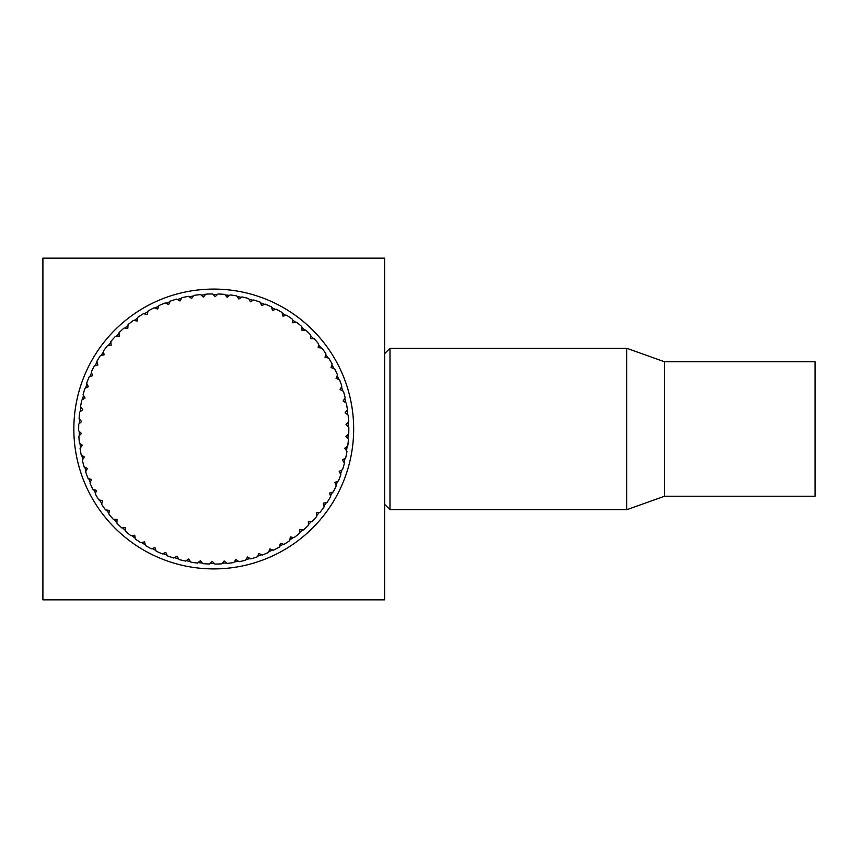 <?xml version="1.0" encoding="UTF-8"?>
<svg xmlns="http://www.w3.org/2000/svg" width="858" height="858" viewBox="0 0 858 858"><rect width="100%" height="100%" fill="white"/><g stroke="black" fill="none" stroke-linecap="round" stroke-linejoin="round"><path stroke-width="1.29" d="M217.417 294.519A134.534 134.534 0 0 0 213.749 294.466A134.534 134.534 0 0 0 213.149 294.476M205.352 294.734A134.534 134.534 0 0 0 201.094 295.066L203.389 297.029L205.834 294.165A135.071 135.071 0 0 1 212.623 293.94L215.261 296.632L217.953 293.994A135.071 135.071 0 0 1 224.732 294.38L227.113 297.297L229.461 295.388A134.534 134.534 0 0 0 225.204 294.959L224.732 294.38M193.35 296.031A134.534 134.534 0 0 0 189.135 296.739M181.885 297.747L181.51 298.391A134.534 134.534 0 0 0 177.381 299.485L179.987 300.997L181.885 297.747A135.071 135.071 0 0 1 188.524 296.31L191.602 298.487L193.779 295.42A135.071 135.071 0 0 1 200.525 294.584M170.249 301.126L169.927 301.812A134.534 134.534 0 0 0 165.916 303.26L168.651 304.547L170.249 301.126A135.071 135.071 0 0 1 176.737 299.11M158.966 305.545L158.709 306.252A134.534 134.534 0 0 0 154.837 308.054L157.679 309.084L158.966 305.545A135.071 135.071 0 0 1 165.24 302.949M147.919 311.679A134.534 134.534 0 0 0 144.23 313.824L147.158 314.596L148.112 310.95A135.071 135.071 0 0 1 154.129 307.808M137.677 318.05A134.534 134.534 0 0 0 134.191 320.517L137.162 321.031L137.795 317.31A135.071 135.071 0 0 1 143.511 313.631M128.035 325.321A134.534 134.534 0 0 0 124.785 328.088L127.799 328.324L128.089 324.571A135.071 135.071 0 0 1 133.451 320.399M119.08 332.668L119.08 333.419A134.534 134.534 0 0 0 116.098 336.475L119.112 336.433L119.08 332.668A135.071 135.071 0 0 1 124.035 328.035M110.897 342.288A134.534 134.534 0 0 0 108.194 345.602M115.347 336.475A135.071 135.071 0 0 0 110.821 341.548L111.197 345.291L107.454 345.677A135.071 135.071 0 0 0 103.4 351.126L103.539 351.855A134.534 134.534 0 0 0 101.147 355.394M97.072 362.044A134.534 134.534 0 0 0 95.002 365.787M91.538 372.78A134.534 134.534 0 0 0 89.811 376.683L92.632 375.589L91.27 372.082A135.071 135.071 0 0 1 94.283 365.991L97.898 364.95L96.857 361.325A135.071 135.071 0 0 1 100.407 355.534L104.108 354.826L103.4 351.126M89.114 376.952A135.071 135.071 0 0 0 86.658 383.29L86.99 383.955A134.534 134.534 0 0 0 85.618 388.009M83.065 394.862L83.462 395.506A134.534 134.534 0 0 0 82.465 399.656L85.039 398.08L83.065 394.862A135.071 135.071 0 0 1 84.953 388.342L88.331 386.668L86.658 383.29M80.534 406.713L80.984 407.314A134.534 134.534 0 0 0 80.362 411.54L82.786 409.738L80.534 406.713A135.071 135.071 0 0 1 81.821 400.043M79.075 418.747L79.569 419.305A134.534 134.534 0 0 0 79.333 423.573L81.585 421.557L79.075 418.747A135.071 135.071 0 0 1 79.762 411.99M79.247 431.37A134.534 134.534 0 0 0 79.386 435.639M78.775 424.066A135.071 135.071 0 0 0 78.7 430.866L81.446 433.44L78.872 436.186A135.071 135.071 0 0 0 79.408 442.964L79.998 443.425A134.534 134.534 0 0 0 80.523 447.661M81.832 455.351A134.534 134.534 0 0 0 82.733 459.523M84.728 467.074A134.534 134.534 0 0 0 85.993 471.149L87.398 468.468L84.063 466.72A135.071 135.071 0 0 1 82.325 460.156L84.363 456.992L81.199 454.944A135.071 135.071 0 0 1 80.062 448.251L82.379 445.281L79.408 442.964M85.65 471.814A135.071 135.071 0 0 0 87.966 478.196L88.653 478.485A134.534 134.534 0 0 0 90.294 482.432M93.597 489.5A134.534 134.534 0 0 0 95.57 493.286L96.471 490.401L92.878 489.274A135.071 135.071 0 0 1 90.004 483.118L91.441 479.643L87.966 478.196M98.767 499.871L99.496 500.021A134.534 134.534 0 0 0 101.812 503.614L102.456 500.664L98.767 499.871A135.071 135.071 0 0 1 95.356 493.994M105.588 509.888L106.328 509.984A134.534 134.534 0 0 0 108.955 513.352L109.32 510.349L105.588 509.888A135.071 135.071 0 0 1 101.652 504.343M113.267 519.262L114.017 519.283A134.534 134.534 0 0 0 116.935 522.404L117.042 519.39L113.267 519.262A135.071 135.071 0 0 1 108.859 514.092M122.512 527.863A134.534 134.534 0 0 0 125.697 530.705L125.525 527.691L121.772 527.906A135.071 135.071 0 0 1 116.913 523.155M131.746 535.639A134.534 134.534 0 0 0 135.167 538.191L134.727 535.199L131.006 535.746A135.071 135.071 0 0 1 125.74 531.456M135.274 538.931A135.071 135.071 0 0 0 140.905 542.739L141.634 542.567A134.534 134.534 0 0 0 145.27 544.798M151.394 548.809L152.102 548.573A134.534 134.534 0 0 0 155.931 550.471L154.966 547.608L151.394 548.809A135.071 135.071 0 0 1 145.452 545.527L144.573 541.859L140.905 542.739M162.387 553.914L163.074 553.614A134.534 134.534 0 0 0 167.053 555.158L165.83 552.402L162.387 553.914A135.071 135.071 0 0 1 156.167 551.179M173.788 558.022L174.442 557.657A134.534 134.534 0 0 0 178.55 558.837L177.091 556.199L173.788 558.022A135.071 135.071 0 0 1 167.353 555.845M185.51 561.078L186.132 560.66A134.534 134.534 0 0 0 190.326 561.475L188.642 558.976L185.51 561.078A135.071 135.071 0 0 1 178.914 559.491M197.469 563.084L198.048 562.612A134.534 134.534 0 0 0 202.295 563.041L200.386 560.703L197.469 563.084A135.071 135.071 0 0 1 190.744 562.097M210.092 563.481A134.534 134.534 0 0 0 213.749 563.534A134.534 134.534 0 0 0 214.361 563.524M213.749 568.908A139.908 139.908 0 0 1 73.842 429A139.908 139.908 0 0 1 213.749 289.092A139.908 139.908 0 0 1 353.668 429A139.908 139.908 0 0 1 213.749 568.908M664.424 361.733L664.424 496.267L815.1 496.267L815.1 361.733L664.424 361.733L626.758 348.284L389.982 348.284L389.982 509.716L384.609 504.332M664.424 496.267L626.758 509.716L626.758 348.284M384.609 258.151L384.609 599.849L42.9 599.849L42.9 258.151L384.609 258.151M222.158 563.266A134.534 134.534 0 0 0 226.415 562.934L224.12 560.971L221.675 563.835A135.071 135.071 0 0 1 214.886 564.06L212.248 561.368L209.556 564.006A135.071 135.071 0 0 1 202.767 563.62M234.159 561.969A134.534 134.534 0 0 0 238.374 561.261M245.999 559.609A134.534 134.534 0 0 0 250.128 558.515M257.572 556.188A134.534 134.534 0 0 0 261.593 554.74M226.984 563.416A135.071 135.071 0 0 0 233.73 562.58L235.907 559.513L238.985 561.69A135.071 135.071 0 0 0 245.624 560.253L247.522 557.003L250.772 558.89A135.071 135.071 0 0 0 257.261 556.874L258.859 553.453L262.269 555.051A135.071 135.071 0 0 0 268.543 552.455L268.801 551.748A134.534 134.534 0 0 0 272.672 549.946M268.543 552.455L269.83 548.916L273.37 550.192A135.071 135.071 0 0 0 279.386 547.05L279.579 546.321A134.534 134.534 0 0 0 283.269 544.176M289.832 539.95A134.534 134.534 0 0 0 293.318 537.483M299.474 532.679A134.534 134.534 0 0 0 302.724 529.912L299.71 529.676L299.41 533.429A135.071 135.071 0 0 1 294.058 537.601L290.336 536.969L289.704 540.69A135.071 135.071 0 0 1 283.998 544.369L280.351 543.404L279.386 547.05M303.464 529.965A135.071 135.071 0 0 0 308.43 525.332L308.419 524.581A134.534 134.534 0 0 0 311.411 521.525M316.613 515.712A134.534 134.534 0 0 0 319.305 512.398M308.43 525.332L308.387 521.567L312.151 521.525A135.071 135.071 0 0 0 316.688 516.452L316.302 512.709L320.055 512.323A135.071 135.071 0 0 0 324.109 506.874L323.97 506.145A134.534 134.534 0 0 0 326.362 502.606M330.437 495.956A134.534 134.534 0 0 0 332.507 492.213M335.971 485.22A134.534 134.534 0 0 0 337.698 481.317L334.877 482.411L336.239 485.918A135.071 135.071 0 0 1 333.226 492.009L329.601 493.05L330.641 496.675A135.071 135.071 0 0 1 327.091 502.466L323.391 503.174L324.109 506.874M340.851 474.71L340.519 474.045A134.534 134.534 0 0 0 341.881 469.991L339.178 471.332L340.851 474.71A135.071 135.071 0 0 1 338.395 481.048M344.047 462.494A134.534 134.534 0 0 0 345.045 458.344M346.525 450.686A134.534 134.534 0 0 0 347.147 446.46L344.723 448.262L346.964 451.287A135.071 135.071 0 0 1 345.677 457.957L342.471 459.92L344.433 463.138A135.071 135.071 0 0 1 342.556 469.658M348.434 439.253L347.93 438.695A134.534 134.534 0 0 0 348.176 434.427L345.924 436.443L348.434 439.253A135.071 135.071 0 0 1 347.747 446.01M348.262 426.63A134.534 134.534 0 0 0 348.123 422.361M347.511 414.575A134.534 134.534 0 0 0 346.986 410.339L345.131 412.719L348.101 415.036A135.071 135.071 0 0 1 348.627 421.814L346.053 424.56L348.809 427.134A135.071 135.071 0 0 1 348.734 433.934M345.677 402.649A134.534 134.534 0 0 0 344.777 398.477M342.782 390.926A134.534 134.534 0 0 0 341.505 386.851L340.111 389.532L343.447 391.28A135.071 135.071 0 0 1 345.173 397.844L343.136 401.008L346.3 403.056A135.071 135.071 0 0 1 347.436 409.749M341.859 386.186A135.071 135.071 0 0 0 339.543 379.804L338.846 379.515A134.534 134.534 0 0 0 337.215 375.568M334.62 368.726L333.912 368.5A134.534 134.534 0 0 0 331.928 364.714L331.027 367.599L334.62 368.726A135.071 135.071 0 0 1 337.505 374.882L336.057 378.357L339.543 379.804M328.732 358.129L328.003 357.979A134.534 134.534 0 0 0 325.697 354.386L325.053 357.336L328.732 358.129A135.071 135.071 0 0 1 332.153 364.006M321.182 348.016A134.534 134.534 0 0 0 318.554 344.648L318.179 347.651L321.922 348.112A135.071 135.071 0 0 1 325.847 353.657M314.232 338.738L313.481 338.717A134.534 134.534 0 0 0 310.575 335.596L310.467 338.61L314.232 338.738A135.071 135.071 0 0 1 318.65 343.908M304.987 330.137A134.534 134.534 0 0 0 301.812 327.295M295.763 322.361A134.534 134.534 0 0 0 292.331 319.809L292.771 322.801L296.503 322.254A135.071 135.071 0 0 1 301.769 326.544L301.973 330.309L305.738 330.094A135.071 135.071 0 0 1 310.596 334.845M285.875 315.433A134.534 134.534 0 0 0 282.228 313.202L282.936 316.141L286.604 315.261A135.071 135.071 0 0 1 292.224 319.069M276.115 309.191L275.407 309.427A134.534 134.534 0 0 0 271.578 307.529L272.544 310.392L276.115 309.191A135.071 135.071 0 0 1 282.057 312.473M271.332 306.821A135.071 135.071 0 0 0 265.122 304.086L264.436 304.386A134.534 134.534 0 0 0 260.457 302.842M253.056 300.343A134.534 134.534 0 0 0 248.959 299.163L250.418 301.801L253.721 299.978A135.071 135.071 0 0 1 260.156 302.155L261.669 305.598L265.122 304.086M241.988 296.922L241.366 297.34A134.534 134.534 0 0 0 237.173 296.525L238.867 299.024L241.988 296.922A135.071 135.071 0 0 1 248.595 298.509M236.754 295.903A135.071 135.071 0 0 0 230.041 294.916M384.609 353.668L389.982 348.284M626.758 509.716L389.982 509.716"/></g></svg>
